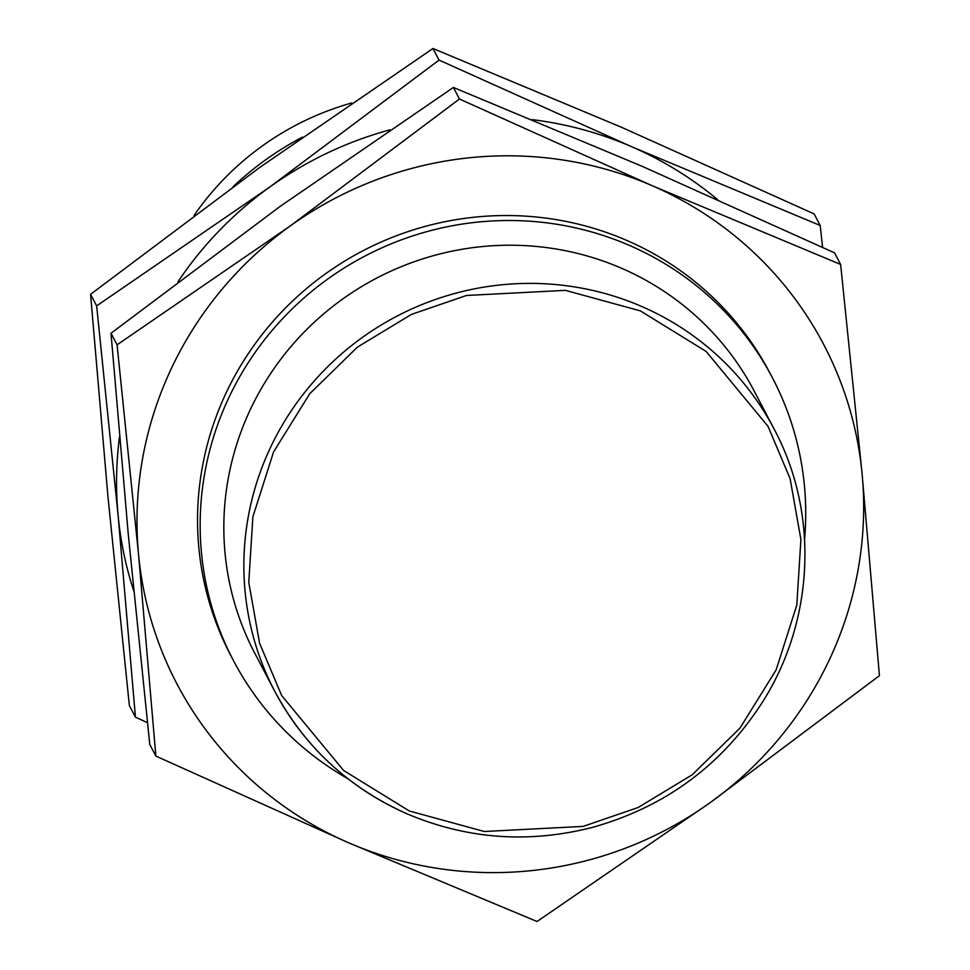 <?xml version="1.0" encoding="UTF-8"?>
<svg xmlns="http://www.w3.org/2000/svg" width="970" height="970" viewBox="0 0 970 970"><rect width="100%" height="100%" fill="white"/><g stroke="black" fill="none" stroke-linecap="round" stroke-linejoin="round"><path stroke-width="1.45" d="M302.482 137.109A304.325 297.099 152.3 0 0 233.055 186.725M129.362 705.554L107.888 495.985L90.574 294.31L259.693 167.458L432.959 48.5L621.479 127.264L814.133 213.921L820.208 225.501L631.688 146.737L439.034 60.079L269.915 186.931L96.648 305.889L118.11 515.458L135.436 717.133L129.362 705.554M351.807 102.953A278.972 272.34 152.3 0 0 194.121 215.388M90.574 294.31L96.648 305.889M135.436 717.133L147.416 722.674M432.959 48.5L439.034 60.079M822.584 247.326L820.208 225.501M133.739 590.936A365.193 356.511 -27.7 0 1 118.11 515.458A365.193 356.511 -27.7 0 1 119.492 436.827M177.983 281.785A365.193 356.511 -27.7 0 1 269.915 186.931A365.193 356.511 -27.7 0 1 389.976 129.834M532.106 119.625A365.193 356.511 -27.7 0 1 631.688 146.737A365.193 356.511 -27.7 0 1 717.461 199.505M149.792 744.499L128.331 534.931L111.004 333.256L280.124 206.404L453.39 87.445L641.91 166.209L834.564 252.867L840.638 264.446L652.131 185.682L459.465 99.013L290.345 225.877L117.079 344.835L138.54 554.404L155.867 756.079L149.792 744.499M111.004 333.256L117.079 344.835M155.867 756.079L348.521 842.736L537.04 921.5L710.307 802.542L879.426 675.69L862.112 474.015L840.638 264.446M453.39 87.445L459.465 99.013M348.521 842.736A365.193 356.511 -27.7 0 1 138.54 554.404A365.193 356.511 -27.7 0 1 290.345 225.877A365.193 356.511 -27.7 0 1 652.131 185.682A365.193 356.511 -27.7 0 1 862.112 474.015A365.193 356.511 -27.7 0 1 710.307 802.542A365.193 356.511 -27.7 0 1 348.521 842.736M772.423 377.779L769.804 372.807A304.325 297.099 152.3 0 0 626.826 240.439A304.325 297.099 152.3 0 0 281.736 311.843A304.325 297.099 152.3 0 0 230.836 655.611L233.455 660.582A304.325 297.099 -27.7 0 1 284.343 316.826A304.325 297.099 -27.7 0 1 629.433 245.41A304.325 297.099 -27.7 0 1 772.423 377.779A304.325 297.099 -27.7 0 1 804.591 539.114M347.927 778.728A304.325 297.099 -27.7 0 1 233.455 660.582M621.637 268.302A282.015 275.31 152.3 0 0 301.852 334.468A282.015 275.31 152.3 0 0 254.686 653.028L274.716 691.186A282.015 275.31 -27.7 0 1 321.882 372.638A282.015 275.31 -27.7 0 1 641.655 306.459A282.015 275.31 -27.7 0 1 774.157 429.128L754.139 390.958A282.015 275.31 152.3 0 0 621.637 268.302M407.206 813.854A282.015 275.31 -27.7 0 1 274.716 691.186C304.689 747.021 348.873 787.931 407.279 813.927C467.176 839.232 529.014 843.682 592.803 827.289C665.881 806.701 722.698 764.542 763.293 700.825C814.545 619.369 818.838 512.487 774.157 429.128M409.304 810.981L343.574 770.447L281.664 695.551L259.572 643.195L248.781 582.388L252.879 516.804L273.588 451.899L309.769 393.699L357.518 347.054L411.51 314.365L466.521 295.474L565.413 290.357L640.382 310.885L706.111 351.419L768.022 426.327L790.113 478.671L800.905 539.478L796.806 605.074L776.097 669.979L739.928 728.167L692.168 774.812L638.175 807.501L583.164 826.391L484.272 831.508L409.304 810.981"/></g></svg>
